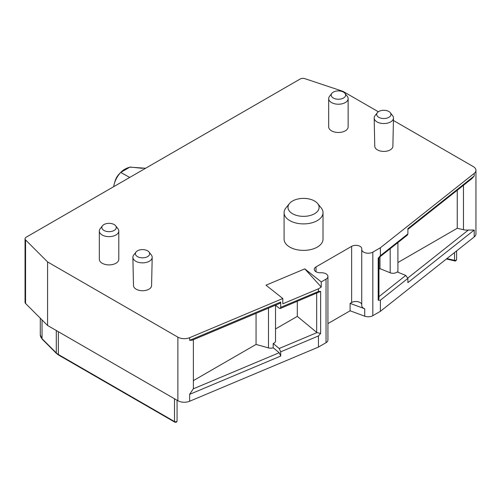 <?xml version="1.0" encoding="UTF-8"?>
<svg xmlns="http://www.w3.org/2000/svg" width="501" height="501" viewBox="0 0 501 501"><rect width="100%" height="100%" fill="white"/><g stroke="black" fill="none" stroke-linecap="round" stroke-linejoin="round"><path stroke-width="0.75" d="M189.641 401.245L318.461 347.074L318.461 335.952L280.698 351.827L280.698 356.067L189.641 394.356L189.641 401.245A9.081 5.242 180 0 1 177.874 400.712L47.582 325.487L25.57 303.474A3.895 2.248 180 0 1 25.05 302.353L25.05 238.789A3.895 2.248 0 0 0 25.57 239.916L47.582 261.929L177.874 337.148A9.081 5.242 0 0 0 189.641 337.68L282.802 298.508L282.802 303.8L318.461 288.808L321.247 287.086L321.247 281.9L326.026 279.145A6.488 3.745 0 0 0 327.93 276.496A6.488 3.745 0 0 0 320.809 272.763A5.956 3.438 0 0 1 314.277 269.344A5.956 3.438 0 0 1 316.018 266.908L316.018 271.774M318.461 347.074L326.026 342.703A6.488 3.745 0 0 0 327.93 340.054L327.93 276.496M380.384 255.704L407.889 233.904L407.401 235.063L378.199 258.197L380.384 255.704L380.384 247.757L474.209 173.39A9.081 5.242 0 0 0 475.95 170.302L475.95 233.861A9.081 5.242 180 0 1 474.209 236.948L380.384 311.321L372.819 315.693A6.488 3.745 0 0 1 364.734 316.2L350.105 310.795L327.93 323.596M463.463 185.32L463.463 229.721A9.081 5.242 180 0 0 468.372 230.028L474.209 230.065L407.889 282.633L407.889 278.393L405.766 275.418L397.174 271.943A4.904 2.831 180 0 1 390.185 272.776L379.977 268.649L379.977 256.794M379.977 268.649L378.956 269.237M318.461 335.952L320.646 333.459L317.008 332.589A2.593 1.497 180 0 1 316.682 332.37L297.3 316.388L297.3 301.314M297.3 316.388L275.525 328.957M463.463 229.721L457.256 228.274L457.256 190.236M457.256 228.274L397.907 262.537M280.698 356.067L279.207 352.723L273.195 347.763A4.904 2.831 180 0 1 268.48 347.901L256.055 344.438L256.055 313.363M256.055 344.438L193.38 380.622M280.191 303.211L192.284 340.179L189.641 340.329L280.698 302.04L280.698 307.338L280.191 308.516L279.207 308.228L275.512 305.178M280.698 351.827L279.207 348.483L273.195 343.523L273.195 347.763M275.525 305.19L275.525 341.112A4.904 2.831 180 0 1 273.195 343.523M407.889 233.904L407.889 228.606L474.209 176.033L471.81 178.7L407.889 229.37M193.38 339.722L193.38 387.999A9.081 5.242 180 0 1 193.254 388.864L189.641 394.356M380.384 311.321L380.384 300.199L378.199 300.231L378.956 298.765L378.956 257.602M280.216 308.503L320.646 291.419L318.461 291.457L318.461 288.808M316.018 266.908L351.633 246.348A5.956 3.438 0 0 1 358.121 245.603A5.956 3.438 0 0 1 361.803 248.784A5.956 3.438 0 0 1 361.772 249.116A6.488 3.745 0 0 0 361.741 249.479A6.488 3.745 0 0 0 365.749 252.942A6.488 3.745 0 0 0 372.819 252.128L380.384 247.757M280.698 302.04L280.122 303.243M47.582 325.487L47.582 261.929M378.343 111.773L343.003 91.37L304.871 78.663A3.895 2.248 0 0 0 300.174 79.02L26.19 237.198A3.895 2.248 0 0 0 25.05 238.789M475.95 170.302A9.081 5.242 0 0 0 473.288 166.595L393.429 120.484M321.247 281.9L304.802 268.868L265.993 285.188L282.802 298.508M136.028 252.034L133.723 255.003A9.657 5.574 0 0 0 132.884 257.345L133.491 285.564A9.049 5.223 0 0 0 136.14 289.196A9.049 5.223 0 0 0 145.954 290.336A9.049 5.223 0 0 0 151.59 285.564L152.191 257.345A9.657 5.574 0 0 0 151.352 255.003L149.054 252.034A7.133 4.121 0 0 0 147.588 250.801A7.133 4.121 0 0 0 136.028 252.034A7.133 4.121 0 0 0 137.493 256.631A7.133 4.121 0 0 0 146.586 257.107A7.133 4.121 0 0 0 149.054 252.034M102.486 225.782L100.187 228.706A9.732 5.617 0 0 0 99.323 231.024L99.323 259.28A9.732 5.617 0 0 0 102.173 263.25A9.732 5.617 0 0 0 112.775 264.472A9.732 5.617 0 0 0 118.787 259.28L118.787 231.024A9.732 5.617 0 0 0 117.917 228.706L115.625 225.782A7.214 4.165 0 0 0 114.153 224.554A7.214 4.165 0 0 0 102.486 225.782A7.214 4.165 0 0 0 103.951 230.441A7.214 4.165 0 0 0 113.157 230.923A7.214 4.165 0 0 0 115.625 225.782M329.552 96.286A9.732 5.617 0 0 0 328.681 98.603L328.681 126.859A9.732 5.617 0 0 0 331.53 130.83A9.732 5.617 0 0 0 342.139 132.051A9.732 5.617 0 0 0 348.145 126.859L348.145 98.603A9.732 5.617 0 0 0 347.281 96.286L344.982 93.361A7.214 4.165 0 0 0 343.511 92.134A7.214 4.165 0 0 0 331.844 93.361A7.214 4.165 0 0 0 333.315 98.021A7.214 4.165 0 0 0 342.515 98.503A7.214 4.165 0 0 0 344.982 93.361M289.453 203.556L285.927 207.902A19.464 11.235 0 0 0 284.086 212.668L284.086 239.152A19.464 11.235 0 0 0 289.791 247.093A19.464 11.235 0 0 0 310.996 249.529A19.464 11.235 0 0 0 323.013 239.152L323.013 212.668A19.464 11.235 0 0 0 321.172 207.902L317.647 203.556A15.569 8.987 0 0 0 314.559 201.014A15.569 8.987 0 0 0 289.453 203.556A15.569 8.987 0 0 0 292.54 213.727A15.569 8.987 0 0 0 312.492 214.729A15.569 8.987 0 0 0 317.647 203.556M377.309 112.731L375.011 115.7A9.657 5.574 0 0 0 374.172 118.042L374.773 146.254A9.049 5.223 0 0 0 377.428 149.887A9.049 5.223 0 0 0 387.242 151.033A9.049 5.223 0 0 0 392.878 146.254L393.479 118.042A9.657 5.574 0 0 0 392.64 115.7L390.342 112.731A7.133 4.121 0 0 0 388.87 111.498A7.133 4.121 0 0 0 377.309 112.731A7.133 4.121 0 0 0 378.781 117.322A7.133 4.121 0 0 0 387.874 117.804A7.133 4.121 0 0 0 390.342 112.731M374.172 118.042A9.657 5.574 0 0 0 377.002 121.912A9.657 5.574 0 0 0 387.467 123.133A9.657 5.574 0 0 0 393.479 118.042M132.884 257.345A9.657 5.574 0 0 0 135.715 261.221A9.657 5.574 0 0 0 146.179 262.443A9.657 5.574 0 0 0 152.191 257.345M99.323 231.024A9.732 5.617 0 0 0 102.173 234.994A9.732 5.617 0 0 0 112.775 236.215A9.732 5.617 0 0 0 118.787 231.024M328.681 98.603A9.732 5.617 0 0 0 331.53 102.573A9.732 5.617 0 0 0 342.139 103.795A9.732 5.617 0 0 0 348.145 98.603M284.086 212.668A19.464 11.235 0 0 0 289.791 220.609A19.464 11.235 0 0 0 310.996 223.045A19.464 11.235 0 0 0 323.013 212.668M129.709 177.435L120.735 172.419A16.696 9.638 120 0 0 114.328 183.717A16.696 9.638 120 0 0 113.696 186.679M142.184 168.317L131.982 167.234A16.696 9.638 120 0 0 129.909 167.121L145.603 168.261M120.735 172.419L129.909 167.121C125.895 168.342 122.839 170.108 120.735 172.419L119.213 173.985A10.421 6.018 -60 0 0 115.036 181.218L114.328 183.717M361.741 249.479L361.741 305.629A6.488 3.745 0 0 0 364.734 308.779L350.105 303.381L351.633 302.498A5.956 3.438 0 0 1 357.733 301.665A5.956 3.438 0 0 1 361.741 304.445M350.105 310.795L350.105 303.381M304.802 268.868L321.247 287.086M177.066 400.249L177.066 420.934C176.953 422.086 176.189 422.487 174.774 422.136A1.296 0.751 -60 0 1 174.505 421.541L58.354 354.483A12.976 7.49 180 0 1 56.287 352.929L42.028 338.67A12.976 7.49 180 0 1 40.287 334.925L40.287 318.191M174.774 422.136L58.623 355.077A1.296 0.751 -60 0 1 58.354 354.483L58.354 331.706M58.623 355.077L56.494 353.474A1.296 0.914 -45 0 1 56.287 352.929L56.287 330.516M56.494 353.474L42.234 339.215A1.296 0.914 -45 0 1 42.028 338.67L42.028 319.932M456.599 250.907L456.599 259.543A1.503 0.864 180 0 1 454.539 260.351L446.93 258.572M454.539 252.542L454.539 260.351A1.296 0.395 -76.9 0 0 454.726 260.915L446.416 258.979M177.066 420.934A1.503 0.864 180 0 1 176.139 421.729A1.503 0.864 180 0 1 174.505 421.541L174.505 398.765M405.766 275.418L378.956 296.667M317.008 332.589L279.207 348.483M390.185 248.703L390.185 272.776M468.372 230.028L407.858 277.992M279.207 352.723L193.254 388.864M474.209 173.39L474.209 176.033M407.889 278.393L380.384 300.199M474.209 230.065L474.209 236.948M378.199 258.197L378.199 300.231M320.646 333.459L320.646 291.419M326.026 342.703L326.026 279.145M372.819 315.693L372.819 252.128M316.682 332.37L316.682 293.166M280.698 307.338L318.461 291.457M189.641 337.68L189.641 340.329M268.48 347.901L268.48 308.14M177.874 337.148L177.874 400.712M25.57 303.474L25.57 239.916M364.734 316.2L364.734 308.779M351.633 246.348L351.633 302.498M42.234 339.215L40.287 334.925M397.907 242.584L397.907 272.243M331.844 93.361L329.545 96.286M456.599 259.543C456.054 260.821 455.428 261.278 454.726 260.915"/></g></svg>

